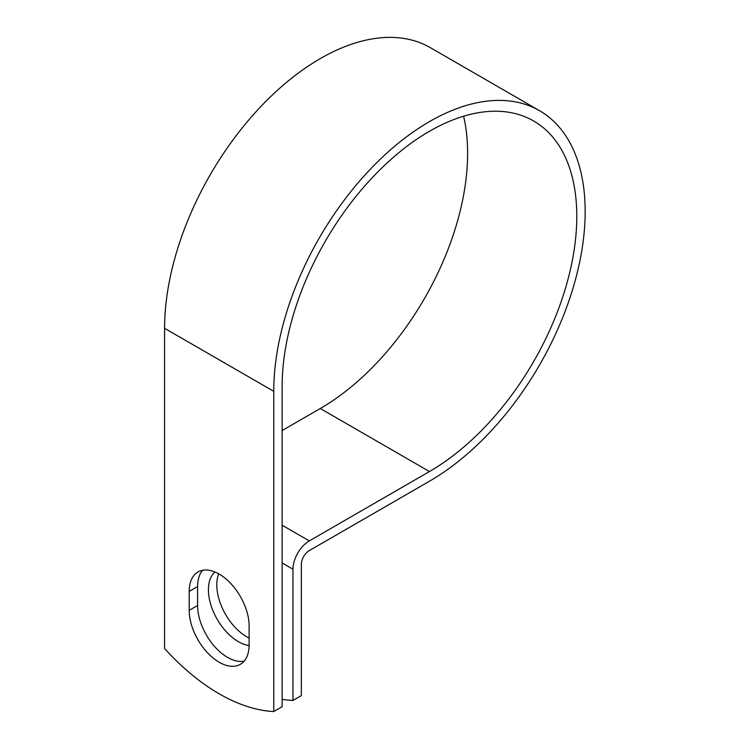 <?xml version="1.0" encoding="UTF-8"?>
<svg xmlns="http://www.w3.org/2000/svg" width="749" height="749" viewBox="0 0 749 749"><rect width="100%" height="100%" fill="white"/><g stroke="black" fill="none" stroke-linecap="round" stroke-linejoin="round"><path stroke-width="1.12" d="M219.167 662.228A42.365 24.455 -120 0 0 240.345 664.326A42.365 24.455 -120 0 0 249.117 644.936L249.117 625.977A42.365 24.455 -120 0 0 230.626 583.349A42.365 24.455 -120 0 0 197.979 571.993A42.365 24.455 -120 0 0 189.207 591.392L189.207 610.351A42.365 24.455 -120 0 0 219.167 662.228M202.595 570.298A42.365 24.455 -120 0 0 197.596 586.551L197.596 605.51A42.365 24.455 -120 0 0 227.546 657.388A42.365 24.455 -120 0 0 244.118 661.18M249.117 638.073A42.365 24.455 60 0 1 246.758 636.819A42.365 24.455 60 0 1 218.727 573.846M249.117 645.563A42.365 24.455 60 0 1 238.379 641.659A42.365 24.455 60 0 1 211.396 606.521A42.365 24.455 60 0 1 214.935 572.002M282.13 699.276A185.256 106.957 -120 0 0 292.962 700.455L292.962 569.221A23.116 13.351 -60 0 1 309.309 540.909L429.458 471.542A208.353 120.289 120 0 0 565.57 287.944A208.353 120.289 120 0 0 533.634 120.982A208.353 120.289 120 0 0 373.077 176.801A208.353 120.289 120 0 0 282.13 386.484L282.13 706.71L273.75 711.55A185.256 106.957 60 0 1 164.583 648.522L164.583 328.296A220.206 127.133 120 0 1 260.708 106.686A220.206 127.133 120 0 1 430.394 47.693L539.561 110.712A220.206 127.133 120 0 0 369.866 169.714A220.206 127.133 120 0 0 273.75 391.324L273.75 711.55M292.962 700.455L301.341 695.615L301.341 564.381A11.263 6.507 -60 0 1 309.309 550.59L429.458 481.223A220.206 127.133 120 0 0 573.313 287.176A220.206 127.133 120 0 0 539.561 110.712M282.13 430.553L320.291 408.514A208.353 120.289 120 0 0 463.603 116.217M292.962 569.221L282.13 562.976M273.75 391.324L164.583 328.296M429.458 471.542L320.291 408.514M309.309 540.909L282.13 525.218M197.596 586.551L189.207 591.392M197.596 605.51L189.207 610.351"/></g></svg>
